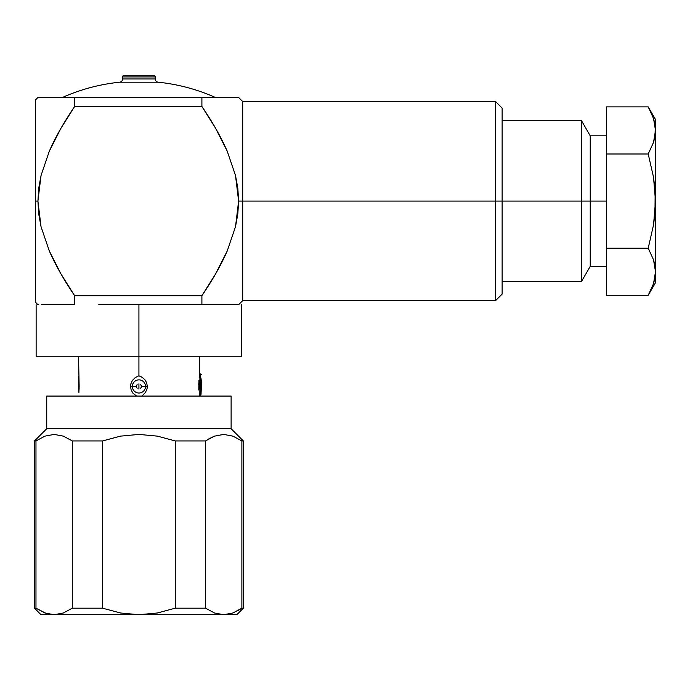 <?xml version="1.0" encoding="UTF-8"?>
<svg xmlns="http://www.w3.org/2000/svg" width="690" height="690" viewBox="0 0 690 690"><rect width="100%" height="100%" fill="white"/><g stroke="black" fill="none" stroke-linecap="round" stroke-linejoin="round"><path stroke-width="1.03" d="M215.427 97.48A188.025 188.025 0 0 0 158.174 82.196L119.68 82.196A188.025 188.025 0 0 0 62.419 97.48A188.025 188.025 0 0 1 119.68 82.196A3.26 3.26 0 0 0 122.604 78.953L155.241 78.953A3.26 3.26 0 0 0 158.174 82.196L119.68 82.196A3.26 3.26 0 0 0 122.604 78.953L122.604 76.926A1.63 1.63 0 0 1 124.243 75.288L153.611 75.288A1.63 1.63 0 0 1 155.241 76.926L155.241 78.953L155.241 76.926A1.63 1.63 0 0 0 153.611 75.288L124.243 75.288A1.63 1.63 0 0 0 122.604 76.926L155.241 76.926L122.604 76.926L122.604 78.953L155.241 78.953A3.26 3.26 0 0 0 158.174 82.196A188.025 188.025 0 0 1 215.427 97.48M590.235 201.092L606.553 201.092L590.235 201.092L590.235 135.827L590.235 201.092L581.377 201.092L590.235 201.092L590.235 266.357L590.235 201.092M502.13 120.491L581.377 120.491L581.377 201.092L581.377 120.491L590.235 135.827L606.553 135.827M502.13 201.092L581.377 201.092L502.13 201.092L502.13 108.088L502.13 294.095L502.13 201.092L495.601 201.092L495.601 101.559L495.601 201.092L502.13 201.092M653.534 283.65L655.5 271.739L653.542 259.845L648.212 248.193L606.553 248.193L606.553 295.294L648.212 295.294L653.534 283.65L648.212 295.294L606.553 295.294L606.553 153.991L648.212 153.991L653.534 142.347L655.5 130.436L653.542 118.542L648.212 106.89L653.542 118.542L655 124.459L655.5 130.436L655.5 119.508L654.991 136.43L653.534 142.347L648.212 153.991L653.516 177.183L654.991 189.095L655.5 201.092L655.5 126.037L655.5 282.676L655.5 130.436L655 212.994L653.551 224.819L648.212 248.193L653.542 259.845L655 265.762L655.5 271.739L655 277.725L653.534 283.65L655.422 274.111M38.709 97.48L37.924 97.48L35.483 99.929L35.483 201.092L37.924 201.092L38.726 188.223L41.046 175.476L49.326 151.162C55.424 137.25 63.86 122.346 74.641 106.458L74.641 97.48L38.709 97.48M237.99 97.48L201.903 97.48L201.903 106.458C212.684 122.346 221.119 137.25 227.217 151.17L235.497 175.476L237.826 188.223L238.619 201.092L242.699 201.092L242.699 101.559L242.699 201.092L495.601 201.092L495.601 300.616L495.601 201.092L242.699 201.092L242.699 300.616L242.699 201.092L238.619 201.092L237.826 213.9L235.514 226.648L227.234 250.962C221.145 264.9 212.701 279.812 201.903 295.725L201.903 304.695L234.031 304.695M138.923 356.256L241.716 356.256L138.923 356.256L138.923 375.834L141.623 376.947L144.926 379.733L146.703 382.881L147.324 386.443L147.005 388.988L145.435 392.463L142.709 395.249L145.435 392.463L147.005 388.988L147.324 386.443L146.703 382.881L144.926 379.733L142.243 377.318L138.923 375.834L138.923 356.256L36.13 356.256L138.923 356.256L138.923 304.695L138.923 356.256M49.326 151.162L61.022 128.159L74.641 106.458L201.903 106.458L215.522 128.159L227.217 151.17L235.497 175.476L238.619 201.092L235.514 226.648L227.234 250.962L215.573 273.939L201.903 295.725L201.903 304.695L138.923 304.695L222.749 304.695M198.789 390.005L198.944 380.423L198.789 390.005M198.763 383.606L198.729 384.554M199.177 377.637L199.298 375.912M136.353 386.409L137.12 384.589L136.353 386.443L130.531 386.443L130.841 383.899L132.411 380.423L135.145 377.637L138.655 375.912L135.145 377.637L132.411 380.423L130.841 383.899L130.531 386.443L132.351 386.443A6.572 6.572 0 0 1 138.923 379.871A6.572 6.572 0 0 1 145.504 386.443L147.324 386.443L145.504 386.443A6.572 6.572 0 0 1 138.923 393.024A6.572 6.572 0 0 1 132.351 386.443L136.353 386.443L137.12 388.298L136.353 386.443L137.103 384.606M78.556 356.256L79.143 386.443L78.91 392.463L78.591 376.602M138.897 389.039L138.923 383.847L138.923 389.039M140.743 388.272L141.493 386.443L140.726 388.298L141.493 386.443L145.504 386.443L141.493 386.409M141.407 387.107L141.174 387.694M141.493 386.478L140.751 384.615M231.115 396.069L231.115 428.706L243.346 440.936L241.88 440.936L232.927 436.132L241.88 440.936L241.88 608.183L243.346 608.183L243.346 440.936L243.346 608.183L241.88 608.183L232.935 612.987L223.707 614.712L236.825 614.712L243.346 608.183L236.825 614.712L223.707 614.712L214.487 612.987L205.534 608.183L175.26 608.183L157.363 612.987L138.923 614.712L223.707 614.712L232.935 612.987L241.88 608.183L241.88 440.936L243.346 440.936L231.115 428.706L46.739 428.706L46.739 396.069L46.739 428.706L34.5 440.936L46.739 428.706L231.115 428.706L231.115 396.069L46.739 396.069L231.115 396.069M59.573 614.109L54.139 614.712L59.573 614.109M34.5 440.936L34.5 608.183L41.029 614.712L138.923 614.712L120.439 612.979L102.586 608.183L102.586 440.936L72.312 440.936L63.368 436.14L54.165 434.415L44.928 436.132L35.975 440.936L44.91 436.14L54.122 434.415L44.91 436.14L35.975 440.936L34.5 440.936L35.975 440.936L44.928 436.132L54.165 434.415L63.359 436.132L72.312 440.936L72.312 608.183L63.368 612.987L54.139 614.712L44.928 612.987L35.975 608.183L34.5 608.183L35.975 608.183L35.975 440.936L35.975 608.183L46.204 613.427M53.82 614.704L138.923 614.712L157.363 612.987L175.26 608.183L175.26 440.936L157.363 436.132L138.914 434.415L120.448 436.14L138.914 434.415L157.363 436.132L175.26 440.936L175.26 608.183L205.534 608.183L205.534 440.936L175.26 440.936L205.534 440.936L214.487 436.132L223.732 434.415L232.935 436.14L223.732 434.415L214.487 436.132L208.389 439.099M223.681 434.415L214.478 436.14L223.707 434.415M238.085 610.572L241.862 608.192M41.029 614.712L54.139 614.712L63.368 612.987L72.312 608.183L72.312 440.936L102.586 440.936L102.586 608.183L72.312 608.183L102.586 608.183L120.439 612.979L138.923 614.712L223.707 614.712L214.487 612.987L205.534 608.183L205.534 440.936M102.586 440.936L120.448 436.14L102.586 440.936M138.914 434.415L120.448 436.14M35.975 608.183L44.919 612.987L54.139 614.712M175.26 440.936L157.363 436.132M241.88 440.936L232.935 436.14M137.103 388.28L136.353 386.478M141.174 385.193L141.407 385.779M132.351 386.443A6.572 6.572 0 0 1 138.923 379.871A6.572 6.572 0 0 1 145.504 386.443A6.572 6.572 0 0 1 138.923 393.024A6.572 6.572 0 0 1 132.351 386.443M136.456 396.069L132.92 393.153L131.152 390.005L130.531 386.443L131.152 390.005L132.92 393.153L136.87 396.284M79.091 389.281L79.117 388.332M98.782 304.695L138.923 304.695L98.782 304.695M41.305 304.695L74.641 304.695L74.641 295.725L60.97 273.939L49.309 250.962L41.029 226.648L37.924 201.092L41.046 175.476M234.152 304.695L238.619 304.695L242.699 300.616L495.601 300.616L502.13 294.095M49.309 250.962L41.029 226.648L38.718 213.9L37.924 201.092L41.029 226.648L49.309 250.962C55.398 264.9 63.842 279.812 74.641 295.725L201.903 295.725L74.641 295.725L74.641 304.695L61.531 304.695M235.514 226.648L238.619 201.092M227.243 97.48L49.3 97.48M74.641 97.48L74.641 106.458L201.903 106.458L201.903 97.48L74.641 97.48M38.787 304.695L37.924 304.695L38.787 304.695L37.924 304.695L35.483 302.255L35.483 201.092L35.483 302.255M37.924 201.092L35.483 201.092L35.483 99.929M655.5 282.676L648.212 295.294L651.248 289.464M502.13 281.693L581.377 281.693L581.377 201.092L581.377 281.693L590.235 266.357L606.553 266.357M606.553 153.991L606.553 106.89L606.553 153.991L648.212 153.991L653.516 177.183L655.5 201.092L653.551 224.819L648.212 248.193L606.553 248.193L606.553 153.991M655.5 119.508L648.212 106.89L606.553 106.89L648.212 106.89L653.534 118.525M655.5 130.436L653.542 142.338M200.143 396.069L200.73 386.874L200.221 378.931L200.756 396.069L200.963 377.947L201.463 382.329L201.049 394.326M200.298 396.069L200.514 375.058L200.73 386.849M200.126 394.637L199.893 376.8L199.824 396.069M199.893 376.8L200.505 381.389L199.893 396.069M238.619 97.48L242.699 101.559L495.601 101.559L502.13 108.088M241.716 304.695L241.716 356.256M199.298 356.256L199.298 375.834M36.13 356.256L36.13 304.695M199.876 373.67L201.644 374.618"/></g></svg>
